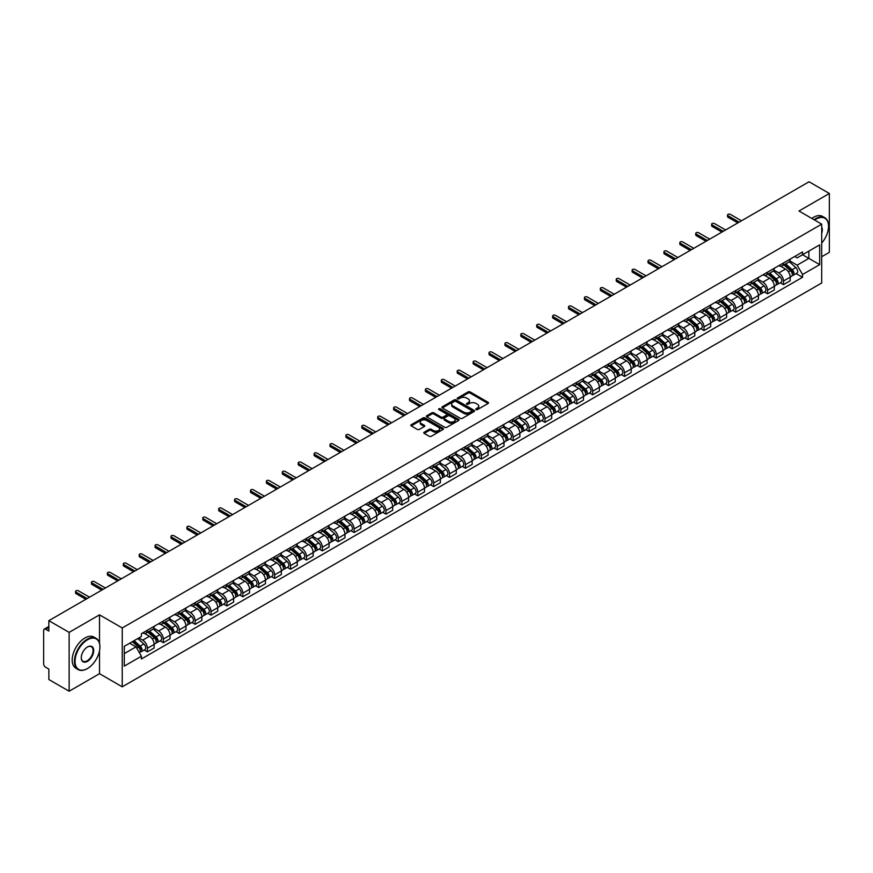 <?xml version="1.0" encoding="UTF-8"?>
<svg xmlns="http://www.w3.org/2000/svg" width="873" height="873" viewBox="0 0 873 873"><rect width="100%" height="100%" fill="white"/><g stroke="black" fill="none" stroke-linecap="round" stroke-linejoin="round"><path stroke-width="1.31" d="M476.08 409.59A0.993 0.567 0 0 0 477.476 409.59L488.105 403.457A1.419 0.818 0 0 0 488.52 402.879A1.419 0.818 0 0 0 488.105 402.3L470.1 391.901A1.419 0.818 0 0 0 468.103 391.901L457.474 398.044A0.993 0.567 0 0 0 458.871 398.852L460.246 398.055A4.529 2.619 0 0 1 466.651 398.055L468.146 398.917A4.529 2.619 0 0 1 469.478 400.772A4.529 2.619 0 0 1 468.146 402.617L466.771 403.413A0.993 0.567 0 0 0 468.179 404.221L469.554 403.424A4.529 2.619 0 0 1 475.949 403.424L477.455 404.297A4.529 2.619 0 0 1 478.786 406.141A4.529 2.619 0 0 1 477.455 407.986L476.08 408.782A0.993 0.567 0 0 0 476.08 409.59L476.08 408.782M424.18 432.222A1.419 0.818 0 0 0 423.765 432.801A1.419 0.818 0 0 0 424.18 433.379L429.232 436.293A1.419 0.818 0 0 0 431.229 436.293L443.037 429.483A1.419 0.818 0 0 0 443.451 428.905A1.419 0.818 0 0 0 443.037 428.327L425.031 417.927A1.419 0.818 0 0 0 423.023 417.927L411.216 424.736A1.419 0.818 0 0 0 410.801 425.315A1.419 0.818 0 0 0 411.216 425.893L417.327 429.418A1.419 0.818 0 0 0 419.324 429.418L424.376 426.504A1.419 0.818 0 0 0 424.791 425.926A1.419 0.818 0 0 0 424.376 425.347L421.353 423.601A3.787 2.183 0 0 1 420.24 422.052A3.787 2.183 0 0 1 422.576 420.033A3.787 2.183 0 0 1 426.701 420.513L438.562 427.355A3.787 2.183 0 0 1 439.665 428.905A3.787 2.183 0 0 1 437.329 430.924A3.787 2.183 0 0 1 433.204 430.444L431.229 429.309A1.419 0.818 0 0 0 429.232 429.309L424.18 432.222L424.18 433.379L429.232 430.487L429.232 429.309M122.242 627.971L99.511 614.843L69.131 632.379L48.844 620.67L809.064 181.77L829.35 193.479L798.97 211.015L821.7 224.143L122.242 627.971L122.242 686.822L821.7 282.994L821.7 224.143M460.344 418.331A1.419 0.818 0 0 0 462.352 418.331L474.148 411.51A1.419 0.818 0 0 0 474.563 410.932A1.419 0.818 0 0 0 474.148 410.354L456.143 399.965A1.419 0.818 0 0 0 454.146 399.965L442.338 406.774A1.419 0.818 0 0 0 441.924 407.353A1.419 0.818 0 0 0 442.338 407.931L460.344 418.331M439.283 409.808A0.993 0.567 0 0 1 440.287 409.95L458.576 420.502L446.79 427.312A1.419 0.818 0 0 1 444.783 427.312L426.777 416.912L431.829 414.02L431.829 412.842L426.777 415.755A1.419 0.818 0 0 0 426.362 416.334A1.419 0.818 0 0 0 426.777 416.912L426.777 415.755M431.829 414.02A1.419 0.818 0 0 1 433.826 414.02L433.826 412.842A1.419 0.818 0 0 0 431.829 412.842M433.826 412.842L441.138 417.054A1.419 0.818 0 0 0 443.135 417.054L446.485 415.122A1.419 0.818 0 0 0 446.9 414.544A1.419 0.818 0 0 0 446.485 413.966L438.879 409.579A0.993 0.567 0 0 1 440.287 408.771L458.598 419.346A1.419 0.818 0 0 1 459.012 419.913A1.419 0.818 0 0 1 458.598 420.491L458.598 419.346M69.131 632.379L69.131 691.23L48.844 679.521L48.844 669.111L45.691 667.278A2.881 1.67 -120 0 1 43.65 663.753L43.65 630.437A2.881 1.67 -120 0 1 44.25 629.117L48.844 626.465M821.7 256.738L829.35 252.33L829.35 193.479M69.131 691.23L99.511 673.694L122.242 686.822M48.844 620.67L48.844 631.092L45.691 629.269A2.881 1.67 -120 0 0 44.25 629.117M783.485 262.98A6.635 3.83 60 0 1 782.11 265.959L788.832 262.075A6.635 3.83 -120 0 0 790.207 259.095M773.936 270.117L778.792 272.922A6.635 3.83 60 0 1 783.485 281.051L790.207 277.167A6.635 3.83 -120 0 0 785.514 269.037L780.702 266.265M790.207 277.167L790.207 280.757L783.485 284.642L780.255 282.776M782.11 265.959A6.635 3.83 60 0 1 778.847 265.654M783.485 281.051L783.485 284.642M767.574 272.158A6.635 3.83 60 0 1 766.21 275.137L772.932 271.252A6.635 3.83 -120 0 0 774.307 268.273M764.355 291.953L767.574 293.819L774.307 289.934L774.307 286.344A6.635 3.83 -120 0 0 769.615 278.225L764.803 275.442M766.21 275.137A6.635 3.83 60 0 1 762.937 274.842M758.026 279.305L762.893 282.11A6.635 3.83 60 0 1 767.574 290.229L767.574 293.819M751.675 281.335A6.635 3.83 60 0 1 750.3 284.314L757.033 280.429A6.635 3.83 -120 0 0 758.408 277.461M748.456 301.13L751.675 302.996L758.408 299.112L758.408 295.521A6.635 3.83 -120 0 0 753.715 287.403L748.903 284.62M750.3 284.314A6.635 3.83 60 0 1 747.037 284.02M742.126 288.483L746.993 291.287A6.635 3.83 60 0 1 751.675 299.406L751.675 302.996M735.775 290.523A6.635 3.83 60 0 1 734.4 293.503L741.133 289.618A6.635 3.83 -120 0 0 742.497 286.639M732.545 310.319L735.775 312.174L742.508 308.289L742.508 304.71A6.635 3.83 -120 0 0 737.816 296.58L733.004 293.808M734.4 293.503A6.635 3.83 60 0 1 731.138 293.197M726.227 297.66L731.083 300.465A6.635 3.83 60 0 1 735.775 308.584L735.775 312.174M719.876 299.701A6.635 3.83 60 0 1 718.501 302.68L725.223 298.795A6.635 3.83 -120 0 0 726.598 295.816M716.646 319.496L719.876 321.362L726.598 317.477L726.598 313.887A6.635 3.83 -120 0 0 721.916 305.768L717.093 302.986M718.501 302.68A6.635 3.83 60 0 1 715.238 302.374M710.327 306.838L715.183 309.653A6.635 3.83 60 0 1 719.876 317.772L719.876 321.362M703.976 308.878A6.635 3.83 60 0 1 702.601 311.857L709.323 307.973A6.635 3.83 -120 0 0 710.698 304.993M700.746 328.674L703.976 330.54L710.698 326.655L710.698 323.065A6.635 3.83 -120 0 0 706.006 314.946L701.194 312.163M702.601 311.857A6.635 3.83 60 0 1 699.338 311.563M694.428 316.026L699.284 318.831A6.635 3.83 60 0 1 703.976 326.949L703.976 330.54M688.066 318.067A6.635 3.83 60 0 1 686.702 321.035L693.424 317.161A6.635 3.83 -120 0 0 694.799 314.182M684.847 337.862L688.066 339.717L694.799 335.832L694.799 332.242A6.635 3.83 -120 0 0 690.106 324.123L685.294 321.34M686.702 321.035A6.635 3.83 60 0 1 683.428 320.74M678.517 325.203L683.384 328.008A6.635 3.83 60 0 1 688.066 336.127L688.066 339.717M672.166 327.244A6.635 3.83 60 0 1 670.791 330.223L677.524 326.338A6.635 3.83 -120 0 0 678.899 323.359M668.947 347.039L672.166 348.905L678.899 345.021L678.899 341.43A6.635 3.83 -120 0 0 674.207 333.3L669.395 330.529M670.791 330.223A6.635 3.83 60 0 1 667.529 329.918M662.618 334.381L667.485 337.185A6.635 3.83 60 0 1 672.166 345.315L672.166 348.905M656.267 336.421A6.635 3.83 60 0 1 654.892 339.401L661.625 335.516A6.635 3.83 -120 0 0 663 332.537M653.037 356.217L656.267 358.083L663 354.198L663 350.608A6.635 3.83 -120 0 0 658.307 342.489L653.495 339.706M654.892 339.401A6.635 3.83 60 0 1 651.629 339.106M646.718 343.569L651.574 346.374A6.635 3.83 60 0 1 656.267 354.493L656.267 358.083M640.367 345.61A6.635 3.83 60 0 1 638.992 348.578L645.725 344.693A6.635 3.83 -120 0 0 647.089 341.725M637.137 365.405L640.367 367.26L647.089 363.375L647.089 359.785A6.635 3.83 -120 0 0 642.408 351.666L637.585 348.884M638.992 348.578A6.635 3.83 60 0 1 635.73 348.283M630.819 352.747L635.675 355.551A6.635 3.83 60 0 1 640.367 363.67L640.367 367.26M624.468 354.787A6.635 3.83 60 0 1 623.093 357.766L629.815 353.881A6.635 3.83 -120 0 0 631.19 350.902M621.238 374.582L624.468 376.449L631.19 372.564L631.19 368.973A6.635 3.83 -120 0 0 626.508 360.844L621.685 358.072M623.093 357.766A6.635 3.83 60 0 1 619.83 357.461M614.919 361.924L619.775 364.728A6.635 3.83 60 0 1 624.468 372.858L624.468 376.449M608.557 363.965A6.635 3.83 60 0 1 607.193 366.944L613.915 363.059A6.635 3.83 -120 0 0 615.29 360.08M605.338 383.76L608.568 385.626L615.29 381.741L615.29 378.151A6.635 3.83 -120 0 0 610.598 370.032L605.786 367.249M607.193 366.944A6.635 3.83 60 0 1 603.93 366.649M599.02 371.112L603.876 373.917A6.635 3.83 60 0 1 608.568 382.036L608.568 385.626M592.658 373.142A6.635 3.83 60 0 1 591.283 376.121L598.016 372.236A6.635 3.83 -120 0 0 599.391 369.268M589.439 392.937L592.658 394.803L599.391 390.918L599.391 387.328A6.635 3.83 -120 0 0 594.699 379.209L589.886 376.427M591.283 376.121A6.635 3.83 60 0 1 588.02 375.827M583.109 380.29L587.976 383.094A6.635 3.83 60 0 1 592.658 391.213L592.658 394.803M576.758 382.33A6.635 3.83 60 0 1 575.383 385.309L582.116 381.425A6.635 3.83 -120 0 0 583.491 378.446M573.539 402.126L576.758 403.981L583.491 400.096L583.491 396.517A6.635 3.83 -120 0 0 578.799 388.387L573.987 385.615M575.383 385.309A6.635 3.83 60 0 1 572.121 385.004M567.21 389.467L572.066 392.272A6.635 3.83 60 0 1 576.758 400.391L576.758 403.981M560.859 391.508A6.635 3.83 60 0 1 559.484 394.487L566.217 390.602A6.635 3.83 -120 0 0 567.581 387.623M557.629 411.303L560.859 413.169L567.581 409.284L567.581 405.694A6.635 3.83 -120 0 0 562.899 397.575L558.087 394.792M559.484 394.487A6.635 3.83 60 0 1 556.221 394.181M551.31 398.645L556.166 401.46A6.635 3.83 60 0 1 560.859 409.579L560.859 413.169M544.959 400.685A6.635 3.83 60 0 1 543.584 403.664L550.306 399.779A6.635 3.83 -120 0 0 551.681 396.8M541.729 420.48L544.959 422.346L551.681 418.462L551.681 414.871A6.635 3.83 -120 0 0 547 406.753L542.177 403.97M543.584 403.664A6.635 3.83 60 0 1 540.322 403.37M535.411 407.833L540.267 410.637A6.635 3.83 60 0 1 544.959 418.756L544.959 422.346M529.06 409.874A6.635 3.83 60 0 1 527.685 412.842L534.407 408.968A6.635 3.83 -120 0 0 535.782 405.989M525.83 429.669L529.06 431.524L535.782 427.639L535.782 424.049A6.635 3.83 -120 0 0 531.09 415.93L526.277 413.147M527.685 412.842A6.635 3.83 60 0 1 524.422 412.547M519.511 417.01L524.367 419.815A6.635 3.83 60 0 1 529.06 427.934L529.06 431.524M513.149 419.051A6.635 3.83 60 0 1 511.785 422.03L518.507 418.145A6.635 3.83 -120 0 0 519.882 415.166M509.93 438.846L513.149 440.712L519.882 436.827L519.882 433.237A6.635 3.83 -120 0 0 515.19 425.107L510.378 422.336M511.785 422.03A6.635 3.83 60 0 1 508.512 421.724M503.601 426.188L508.468 428.992A6.635 3.83 60 0 1 513.149 437.122L513.149 440.712M497.25 428.228A6.635 3.83 60 0 1 495.875 431.207L502.608 427.323A6.635 3.83 -120 0 0 503.983 424.343M494.031 448.024L497.25 449.89L503.983 446.005L503.983 442.415A6.635 3.83 -120 0 0 499.291 434.296L494.478 431.513M495.875 431.207A6.635 3.83 60 0 1 492.612 430.913M487.701 435.376L492.568 438.181A6.635 3.83 60 0 1 497.25 446.299L497.25 449.89M481.35 437.417A6.635 3.83 60 0 1 479.975 440.385L486.708 436.5A6.635 3.83 -120 0 0 488.072 433.532M478.12 457.212L481.35 459.067L488.083 455.182L488.083 451.592A6.635 3.83 -120 0 0 483.391 443.473L478.579 440.69M479.975 440.385A6.635 3.83 60 0 1 476.713 440.09M471.802 444.553L476.658 447.358A6.635 3.83 60 0 1 481.35 455.477L481.35 459.067M465.451 446.594A6.635 3.83 60 0 1 464.076 449.573L470.798 445.688A6.635 3.83 -120 0 0 472.173 442.709M462.221 466.389L465.451 468.255L472.173 464.371L472.173 460.78A6.635 3.83 -120 0 0 467.491 452.651L462.668 449.879M464.076 449.573A6.635 3.83 60 0 1 460.813 449.268M455.902 453.731L460.758 456.535A6.635 3.83 60 0 1 465.451 464.665L465.451 468.255M449.551 455.771A6.635 3.83 60 0 1 448.176 458.751L454.898 454.866A6.635 3.83 -120 0 0 456.273 451.887M446.321 475.567L449.551 477.433L456.273 473.548L456.273 469.958A6.635 3.83 -120 0 0 451.581 461.839L446.769 459.056M448.176 458.751A6.635 3.83 60 0 1 444.914 458.456M440.003 462.919L444.859 465.724A6.635 3.83 60 0 1 449.551 473.843L449.551 477.433M433.641 464.949A6.635 3.83 60 0 1 432.277 467.928L438.999 464.043A6.635 3.83 -120 0 0 440.374 461.075M430.422 484.744L433.641 486.61L440.374 482.725L440.374 479.135A6.635 3.83 -120 0 0 435.682 471.016L430.869 468.234M432.277 467.928A6.635 3.83 60 0 1 429.003 467.633M424.103 472.097L428.959 474.901A6.635 3.83 60 0 1 433.641 483.02L433.641 486.61M417.741 474.137A6.635 3.83 60 0 1 416.366 477.116L423.099 473.231A6.635 3.83 -120 0 0 424.474 470.252M414.522 493.932L417.741 495.788L424.474 491.903L424.474 488.313A6.635 3.83 -120 0 0 419.782 480.194L414.97 477.422M416.366 477.116A6.635 3.83 60 0 1 413.104 476.811M408.193 481.274L413.06 484.079A6.635 3.83 60 0 1 417.741 492.197L417.741 495.788M401.842 483.315A6.635 3.83 60 0 1 400.467 486.294L407.2 482.409A6.635 3.83 -120 0 0 408.575 479.43M398.612 503.11L401.842 504.976L408.575 501.091L408.575 497.501A6.635 3.83 -120 0 0 403.883 489.382L399.07 486.599M400.467 486.294A6.635 3.83 60 0 1 397.204 485.988M392.293 490.451L397.15 493.267A6.635 3.83 60 0 1 401.842 501.386L401.842 504.976M385.942 492.492A6.635 3.83 60 0 1 384.567 495.471L391.3 491.586A6.635 3.83 -120 0 0 392.664 488.607M382.712 512.287L385.942 514.153L392.664 510.269L392.664 506.678A6.635 3.83 -120 0 0 387.983 498.559L383.16 495.777M384.567 495.471A6.635 3.83 60 0 1 381.305 495.177M376.394 499.64L381.25 502.444A6.635 3.83 60 0 1 385.942 510.563L385.942 514.153M370.043 501.68A6.635 3.83 60 0 1 368.668 504.649L375.39 500.775A6.635 3.83 -120 0 0 376.765 497.796M366.813 521.476L370.043 523.331L376.765 519.446L376.765 515.856A6.635 3.83 -120 0 0 372.084 507.737L367.26 504.954M368.668 504.649A6.635 3.83 60 0 1 365.405 504.354M360.494 508.817L365.351 511.622A6.635 3.83 60 0 1 370.043 519.741L370.043 523.331M354.132 510.858A6.635 3.83 60 0 1 352.768 513.837L359.49 509.952A6.635 3.83 -120 0 0 360.865 506.973M350.913 530.653L354.143 532.519L360.865 528.634L360.865 525.044A6.635 3.83 -120 0 0 356.173 516.914L351.361 514.142M352.768 513.837A6.635 3.83 60 0 1 349.506 513.531M344.595 517.995L349.451 520.799A6.635 3.83 60 0 1 354.143 528.929L354.143 532.519M338.233 520.035A6.635 3.83 60 0 1 336.858 523.014L343.591 519.129A6.635 3.83 -120 0 0 344.966 516.15M335.014 539.83L338.233 541.697L344.966 537.812L344.966 534.221A6.635 3.83 -120 0 0 340.274 526.103L335.461 523.32M336.858 523.014A6.635 3.83 60 0 1 333.595 522.72M328.685 527.183L333.551 529.987A6.635 3.83 60 0 1 338.233 538.106L338.233 541.697M322.333 529.224A6.635 3.83 60 0 1 320.958 532.192L327.691 528.307A6.635 3.83 -120 0 0 329.066 525.339M319.114 549.019L322.333 550.874L329.066 546.989L329.066 543.399A6.635 3.83 -120 0 0 324.374 535.28L319.562 532.497M320.958 532.192A6.635 3.83 60 0 1 317.696 531.897M312.785 536.36L317.641 539.165A6.635 3.83 60 0 1 322.333 547.284L322.333 550.874M306.434 538.401A6.635 3.83 60 0 1 305.059 541.38L311.792 537.495A6.635 3.83 -120 0 0 313.156 534.516M303.204 558.196L306.434 560.062L313.156 556.177L313.156 552.587A6.635 3.83 -120 0 0 308.475 544.457L303.662 541.686M305.059 541.38A6.635 3.83 60 0 1 301.796 541.074M296.885 545.538L301.742 548.342A6.635 3.83 60 0 1 306.434 556.472L306.434 560.062M290.534 547.578A6.635 3.83 60 0 1 289.159 550.557L295.882 546.673A6.635 3.83 -120 0 0 297.257 543.693M287.304 567.374L290.534 569.24L297.257 565.355L297.257 561.765A6.635 3.83 -120 0 0 292.575 553.646L287.752 550.863M289.159 550.557A6.635 3.83 60 0 1 285.897 550.263M280.986 554.726L285.842 557.531A6.635 3.83 60 0 1 290.534 565.649L290.534 569.24M274.635 556.756A6.635 3.83 60 0 1 273.26 559.735L279.982 555.85A6.635 3.83 -120 0 0 281.357 552.882M271.405 576.551L274.635 578.417L281.357 574.532L281.357 570.942A6.635 3.83 -120 0 0 276.665 562.823L271.852 560.04M273.26 559.735A6.635 3.83 60 0 1 269.997 559.44M265.086 563.903L269.943 566.708A6.635 3.83 60 0 1 274.635 574.827L274.635 578.417M258.724 565.944A6.635 3.83 60 0 1 257.36 568.923L264.083 565.038A6.635 3.83 -120 0 0 265.457 562.059M255.505 585.739L258.724 587.594L265.457 583.71L265.457 580.119A6.635 3.83 -120 0 0 260.765 572.001L255.953 569.218M257.36 568.923A6.635 3.83 60 0 1 254.087 568.618M249.176 573.081L254.043 575.885A6.635 3.83 60 0 1 258.724 584.004L258.724 587.594M242.825 575.121A6.635 3.83 60 0 1 241.45 578.101L248.183 574.216A6.635 3.83 -120 0 0 249.558 571.237M239.606 594.917L242.825 596.783L249.558 592.898L249.558 589.308A6.635 3.83 -120 0 0 244.866 581.189L240.053 578.406M241.45 578.101A6.635 3.83 60 0 1 238.187 577.795M233.277 582.258L238.143 585.063A6.635 3.83 60 0 1 242.825 593.193L242.825 596.783M226.925 584.299A6.635 3.83 60 0 1 225.55 587.278L232.283 583.393A6.635 3.83 -120 0 0 233.648 580.414M223.695 604.094L226.925 605.96L233.658 602.075L233.658 598.485A6.635 3.83 -120 0 0 228.966 590.366L224.154 587.584M225.55 587.278A6.635 3.83 60 0 1 222.288 586.983M217.377 591.447L222.233 594.251A6.635 3.83 60 0 1 226.925 602.37L226.925 605.96M211.026 593.487A6.635 3.83 60 0 1 209.651 596.455L216.373 592.581A6.635 3.83 -120 0 0 217.748 589.602M207.796 613.283L211.026 615.138L217.748 611.253L217.748 607.663A6.635 3.83 -120 0 0 213.067 599.544L208.243 596.761M209.651 596.455A6.635 3.83 60 0 1 206.388 596.161M201.477 600.624L206.334 603.429A6.635 3.83 60 0 1 211.026 611.547L211.026 615.138M195.126 602.665A6.635 3.83 60 0 1 193.751 605.644L200.474 601.759A6.635 3.83 -120 0 0 201.849 598.78M191.896 622.46L195.126 624.326L201.849 620.441L201.849 616.851A6.635 3.83 -120 0 0 197.156 608.721L192.344 605.949M193.751 605.644A6.635 3.83 60 0 1 190.489 605.338M185.578 609.801L190.434 612.606A6.635 3.83 60 0 1 195.126 620.736L195.126 624.326M179.216 611.842A6.635 3.83 60 0 1 177.852 614.821L184.574 610.936A6.635 3.83 -120 0 0 185.949 607.957M175.997 631.637L179.216 633.503L185.949 629.619L185.949 626.028A6.635 3.83 -120 0 0 181.257 617.909L176.444 615.127M177.852 614.821A6.635 3.83 60 0 1 174.578 614.527M169.678 618.99L174.535 621.794A6.635 3.83 60 0 1 179.216 629.913L179.216 633.503M163.316 621.03A6.635 3.83 60 0 1 161.942 623.999L168.675 620.114A6.635 3.83 -120 0 0 170.049 617.146M160.097 640.826L163.316 642.681L170.049 638.796L170.049 635.206A6.635 3.83 -120 0 0 165.357 627.087L160.545 624.304M161.942 623.999A6.635 3.83 60 0 1 158.679 623.704M153.768 628.167L158.635 630.972A6.635 3.83 60 0 1 163.316 639.091L163.316 642.681M147.417 630.208A6.635 3.83 60 0 1 146.042 633.187L152.775 629.302A6.635 3.83 -120 0 0 154.15 626.323M144.187 650.003L147.417 651.858L154.15 647.984L154.15 644.394A6.635 3.83 -120 0 0 149.458 636.264L144.645 633.492M146.042 633.187A6.635 3.83 60 0 1 142.779 632.881M138.851 637.912L142.725 640.149A6.635 3.83 60 0 1 147.417 648.279L147.417 651.858M794.746 256.476L797.136 257.862L819.671 244.855L808.856 251.097L808.856 258.386L797.136 265.152L789.836 260.94M124.282 653.626L136.002 646.86L141.404 656.223L124.282 666.11L124.282 646.336L141.404 636.45L141.404 633.678L802.538 251.97L802.538 254.741L819.671 264.628L802.538 274.515L797.136 265.152M819.671 244.855L819.671 264.628M141.404 656.223L141.404 658.984L802.538 277.276L802.538 274.515M99.511 614.843L99.511 643.172M99.511 650.865L99.511 673.694M136.002 646.86L129.684 643.215M796.154 273.598L802.538 277.276M476.472 409.732L477.455 409.164A4.529 2.619 0 0 0 478.786 407.32L478.786 406.141M469.478 400.772L469.478 401.951A4.529 2.619 0 0 1 468.146 403.795L467.164 404.363M488.094 403.468L470.1 393.079A1.419 0.818 0 0 0 468.103 393.079L457.867 398.983M474.148 410.354L474.148 411.51L456.143 401.133A1.419 0.818 0 0 0 454.146 401.133L442.349 407.942M471.649 411.336A0.993 0.567 0 0 0 471.649 410.528L455.848 401.405A0.993 0.567 0 0 0 454.44 401.405L452.989 402.246A4.529 2.619 0 0 0 451.668 404.09A4.529 2.619 0 0 0 452.989 405.934L463.792 412.176A4.529 2.619 0 0 0 470.198 412.176L471.649 411.336L471.649 412.514A0.993 0.567 0 0 0 471.944 412.111L471.944 410.932M451.668 404.09L451.668 405.268A4.529 2.619 0 0 0 452.989 407.113L452.989 405.934M471.649 412.514L470.198 413.355A4.529 2.619 0 0 1 463.792 413.355L452.989 407.113M433.826 414.02L441.138 418.232A1.419 0.818 0 0 0 443.135 418.232L446.485 416.301A1.419 0.818 0 0 0 446.9 415.723L446.9 414.544M448.711 421.43A3.787 2.183 0 0 0 452.836 421.91A3.787 2.183 0 0 0 455.171 419.891A3.787 2.183 0 0 0 454.069 418.342L449.89 415.93A1.419 0.818 0 0 0 447.893 415.93L444.532 417.872A1.419 0.818 0 0 0 444.117 418.44A1.419 0.818 0 0 0 444.532 419.018L448.711 421.43L448.711 422.608A3.787 2.183 0 0 0 452.836 423.089A3.787 2.183 0 0 0 455.171 421.07L455.171 419.891M444.117 418.44L444.117 419.618A1.419 0.818 0 0 0 444.532 420.197L444.532 419.018M448.711 422.608L444.532 420.197M439.665 428.905L439.665 430.073A3.787 2.183 0 0 1 437.329 432.091A3.787 2.183 0 0 1 433.204 431.622L431.229 430.487A1.419 0.818 0 0 0 429.232 430.487M420.24 422.052L420.24 423.23A3.787 2.183 0 0 0 421.353 424.78L421.353 423.601M424.354 426.515L421.353 424.78M443.015 429.494L425.031 419.105A1.419 0.818 0 0 0 423.023 419.105L411.238 425.904L411.216 424.736M783.943 264.901L790.414 270.685A3.601 2.084 60 0 1 791.549 276.25L790.207 277.025M784.107 265.054L787.162 266.811M784.598 264.519L791.8 270.957A1.735 1.004 60 0 1 792.346 273.631A1.735 1.004 60 0 1 792.193 273.696M785.678 263.897L792.149 269.681A3.601 2.084 60 0 1 793.284 275.257A3.601 2.084 60 0 1 792.193 275.366M789.29 261.725L795.827 267.564A3.601 2.084 60 0 1 796.951 273.129L793.284 275.257M737.816 222.899L728.027 217.257A1.659 0.96 180 0 1 727.547 216.58L727.547 215.042A1.659 0.96 -0 0 0 728.027 215.718L739.136 222.135M741.483 220.782L730.374 214.365A1.659 0.96 -0 0 0 728.562 214.158A1.659 0.96 -0 0 0 727.547 215.042M768.044 274.078L774.515 279.862A3.601 2.084 60 0 1 775.65 285.438L774.307 286.213M768.207 274.231L771.263 275.988M768.687 273.696L775.901 280.135A1.735 1.004 60 0 1 776.446 282.808A1.735 1.004 60 0 1 776.283 282.874M769.768 273.074L776.25 278.858A3.601 2.084 60 0 1 777.385 284.434A3.601 2.084 60 0 1 776.293 284.543M773.38 270.914L779.916 276.741A3.601 2.084 60 0 1 781.051 282.317L777.385 284.434M752.133 283.256L758.615 289.039A3.601 2.084 60 0 1 759.75 294.616L758.408 295.39M752.308 283.409L755.363 285.176M752.788 282.885L760.001 289.312A1.735 1.004 60 0 1 760.547 291.986A1.735 1.004 60 0 1 760.383 292.051M753.868 282.263L760.35 288.035A3.601 2.084 60 0 1 761.485 293.612A3.601 2.084 60 0 1 760.394 293.732M757.48 280.091L764.017 285.918A3.601 2.084 60 0 1 765.152 291.495L761.485 293.612M721.916 232.087L712.128 226.434A1.659 0.96 180 0 1 711.637 225.758L711.637 224.23A1.659 0.96 -0 0 0 712.128 224.907L723.237 231.312M725.583 229.959L714.474 223.553A1.659 0.96 -0 0 0 712.663 223.346A1.659 0.96 -0 0 0 711.637 224.23M706.006 241.264L696.228 235.612A1.659 0.96 180 0 1 695.737 234.935L695.737 233.407A1.659 0.96 -0 0 0 696.228 234.084L707.337 240.501M709.684 239.147L698.575 232.731A1.659 0.96 -0 0 0 696.763 232.524A1.659 0.96 -0 0 0 695.737 233.407M821.7 243.076A17.591 10.149 120 0 0 828.532 226.314A17.591 10.149 120 0 0 816.102 219.134A17.591 10.149 120 0 0 814.651 220.061M814.072 219.734A18.017 10.4 -60 0 1 815.797 218.61A18.017 10.4 -60 0 1 824.799 217.715A18.017 10.4 -60 0 1 828.532 225.965A18.017 10.4 -60 0 1 828.532 226.14M821.7 227.155A8.795 5.074 -60 0 1 821.7 233.364M811.835 218.436A18.017 10.4 -60 0 1 813.549 217.312A18.017 10.4 -60 0 1 822.562 216.417L824.799 217.715M87.18 668.696L87.486 668.522A17.591 10.149 120 0 0 99.915 646.98A17.591 10.149 120 0 0 87.486 639.8A17.591 10.149 120 0 0 75.045 661.341A17.591 10.149 120 0 0 87.486 668.522L87.18 668.696A18.017 10.4 -60 0 1 78.166 669.591A18.017 10.4 -60 0 1 75.405 655.143A18.017 10.4 -60 0 1 87.18 639.265A18.017 10.4 -60 0 1 96.183 638.381A18.017 10.4 -60 0 1 99.915 646.631A18.017 10.4 -60 0 1 99.915 646.806M87.486 646.98L87.486 646.98A8.795 5.074 -60 0 1 93.695 650.571A8.795 5.074 -60 0 1 87.486 661.341A8.795 5.074 -60 0 1 81.265 657.751A8.795 5.074 -60 0 1 87.486 646.98L87.486 646.98M81.265 657.565A8.359 4.823 120 0 0 82.99 661.221A8.359 4.823 120 0 0 87.18 660.806A8.359 4.823 120 0 0 92.636 653.44A8.359 4.823 120 0 0 91.359 646.74A8.359 4.823 120 0 0 87.322 647.068M78.166 669.591L75.918 668.292A18.017 10.4 -60 0 1 73.157 653.855A18.017 10.4 -60 0 1 84.932 637.977A18.017 10.4 -60 0 1 93.946 637.083L96.183 638.381M736.234 292.444L742.716 298.217A3.601 2.084 60 0 1 743.851 303.793L742.497 304.568M736.408 292.597L739.453 294.354M736.888 292.062L744.102 298.501A1.735 1.004 60 0 1 744.647 301.174A1.735 1.004 60 0 1 744.483 301.229M737.969 291.44L744.451 297.224A3.601 2.084 60 0 1 745.575 302.789A3.601 2.084 60 0 1 744.494 302.909M741.581 289.269L748.117 295.107A3.601 2.084 60 0 1 749.252 300.672L745.575 302.789M720.334 301.621L726.816 307.405A3.601 2.084 60 0 1 727.94 312.971L726.598 313.756M720.509 301.774L723.553 303.531M720.989 301.24L728.202 307.678A1.735 1.004 60 0 1 728.737 310.351A1.735 1.004 60 0 1 728.584 310.417M722.069 300.618L728.551 306.401A3.601 2.084 60 0 1 729.675 311.977A3.601 2.084 60 0 1 728.584 312.087M725.681 298.446L732.218 304.284A3.601 2.084 60 0 1 733.342 309.86L729.675 311.977M704.435 310.799L710.917 316.583A3.601 2.084 60 0 1 712.041 322.159L710.698 322.934M704.598 310.952L707.654 312.72M705.089 310.428L712.292 316.855A1.735 1.004 60 0 1 712.837 319.529A1.735 1.004 60 0 1 712.684 319.594M706.17 309.806L712.641 315.579A3.601 2.084 60 0 1 713.776 321.155A3.601 2.084 60 0 1 712.684 321.275M709.782 307.634L716.318 313.462A3.601 2.084 60 0 1 717.442 319.038L713.776 321.155M690.106 250.442L680.329 244.789A1.659 0.96 180 0 1 679.838 244.113L679.838 242.585A1.659 0.96 -0 0 0 680.329 243.261L691.438 249.678M693.784 248.325L682.664 241.908A1.659 0.96 -0 0 0 680.864 241.701A1.659 0.96 -0 0 0 679.838 242.585M674.207 259.619L664.418 253.978A1.659 0.96 180 0 1 663.938 253.301L663.938 251.773A1.659 0.96 -0 0 0 664.418 252.45L675.527 258.855M677.874 257.502L666.765 251.097A1.659 0.96 -0 0 0 664.964 250.878A1.659 0.96 -0 0 0 663.938 251.773M658.307 268.808L648.519 263.155A1.659 0.96 180 0 1 648.039 262.478L648.039 260.951A1.659 0.96 -0 0 0 648.519 261.627L659.628 268.044M661.974 266.691L650.865 260.274A1.659 0.96 -0 0 0 649.054 260.067A1.659 0.96 -0 0 0 648.039 260.951M688.535 319.976L695.006 325.76A3.601 2.084 60 0 1 696.141 331.336L694.799 332.111M688.699 320.14L691.754 321.897M689.179 319.605L696.392 326.033A1.735 1.004 60 0 1 696.938 328.717A1.735 1.004 60 0 1 696.785 328.772M690.259 318.983L696.741 324.767A3.601 2.084 60 0 1 697.876 330.332A3.601 2.084 60 0 1 696.785 330.452M693.871 316.812L700.408 322.65A3.601 2.084 60 0 1 701.543 328.215L697.876 330.332M642.408 277.985L632.619 272.332A1.659 0.96 180 0 1 632.128 271.656L632.128 270.128A1.659 0.96 -0 0 0 632.619 270.805L643.728 277.221M646.075 275.868L634.966 269.451A1.659 0.96 -0 0 0 633.154 269.244A1.659 0.96 -0 0 0 632.128 270.128M672.625 329.165L679.107 334.948A3.601 2.084 60 0 1 680.242 340.514L678.899 341.288M672.799 329.317L675.855 331.074M673.279 328.783L680.493 335.221A1.735 1.004 60 0 1 681.038 337.895A1.735 1.004 60 0 1 680.875 337.96M674.36 328.161L680.842 333.944A3.601 2.084 60 0 1 681.977 339.521A3.601 2.084 60 0 1 680.885 339.63M677.972 325.989L684.508 331.827A3.601 2.084 60 0 1 685.643 337.393L681.977 339.521M626.498 287.162L616.72 281.521A1.659 0.96 180 0 1 616.229 280.844L616.229 279.305A1.659 0.96 -0 0 0 616.72 279.982L627.829 286.399M630.175 285.045L619.066 278.629A1.659 0.96 -0 0 0 617.255 278.422A1.659 0.96 -0 0 0 616.229 279.305M656.725 338.342L663.207 344.126A3.601 2.084 60 0 1 664.342 349.702L662.989 350.477M656.9 338.495L659.944 340.252M657.38 337.96L664.593 344.399A1.735 1.004 60 0 1 665.139 347.072A1.735 1.004 60 0 1 664.975 347.138M658.46 337.338L664.942 343.122A3.601 2.084 60 0 1 666.066 348.698A3.601 2.084 60 0 1 664.986 348.818M662.072 335.177L668.609 341.005A3.601 2.084 60 0 1 669.744 346.581L666.066 348.698M610.598 296.351L600.82 290.698A1.659 0.96 180 0 1 600.329 290.022L600.329 288.494A1.659 0.96 -0 0 0 600.82 289.17L611.929 295.587M614.276 294.234L603.156 287.817A1.659 0.96 -0 0 0 601.355 287.61A1.659 0.96 -0 0 0 600.329 288.494M640.826 347.519L647.308 353.303A3.601 2.084 60 0 1 648.432 358.879L647.089 359.654M641 347.672L644.045 349.44M641.48 347.148L648.694 353.576A1.735 1.004 60 0 1 649.228 356.249A1.735 1.004 60 0 1 649.076 356.315M642.561 346.526L649.043 352.31A3.601 2.084 60 0 1 650.167 357.875A3.601 2.084 60 0 1 649.086 357.995M646.173 344.355L652.709 350.182A3.601 2.084 60 0 1 653.844 355.758L650.167 357.875M594.699 305.528L584.91 299.876A1.659 0.96 180 0 1 584.43 299.199L584.43 297.671A1.659 0.96 -0 0 0 584.91 298.348L596.03 304.764M598.365 303.411L587.256 296.995A1.659 0.96 -0 0 0 585.456 296.787A1.659 0.96 -0 0 0 584.43 297.671M624.926 356.708L631.408 362.491A3.601 2.084 60 0 1 632.532 368.057L631.19 368.832M625.101 356.861L628.145 358.617M625.581 356.326L632.783 362.764A1.735 1.004 60 0 1 633.329 365.438A1.735 1.004 60 0 1 633.176 365.503M626.661 355.704L633.132 361.487A3.601 2.084 60 0 1 634.267 367.064A3.601 2.084 60 0 1 633.176 367.173M630.273 353.532L636.81 359.37A3.601 2.084 60 0 1 637.934 364.936L634.267 367.064M609.027 365.885L615.498 371.669A3.601 2.084 60 0 1 616.633 377.234L615.29 378.02M609.19 366.038L612.246 367.795M609.681 365.503L616.884 371.942A1.735 1.004 60 0 1 617.429 374.615A1.735 1.004 60 0 1 617.276 374.681M610.751 364.881L617.233 370.665A3.601 2.084 60 0 1 618.368 376.241A3.601 2.084 60 0 1 617.276 376.35M614.374 362.721L620.91 368.548A3.601 2.084 60 0 1 622.034 374.124L618.368 376.241M593.116 375.063L599.598 380.846A3.601 2.084 60 0 1 600.733 386.423L599.391 387.197M593.291 375.215L596.346 376.983M593.771 374.692L600.984 381.119A1.735 1.004 60 0 1 601.53 383.793A1.735 1.004 60 0 1 601.366 383.858M594.851 374.07L601.333 379.842A3.601 2.084 60 0 1 602.468 385.419A3.601 2.084 60 0 1 601.377 385.539M598.463 371.898L605 377.725A3.601 2.084 60 0 1 606.135 383.302L602.468 385.419M577.217 384.251L583.699 390.024A3.601 2.084 60 0 1 584.834 395.6L583.491 396.375M577.391 384.404L580.447 386.161M577.871 383.869L585.085 390.307A1.735 1.004 60 0 1 585.63 392.981A1.735 1.004 60 0 1 585.467 393.036M578.952 383.247L585.434 389.031A3.601 2.084 60 0 1 586.569 394.596A3.601 2.084 60 0 1 585.477 394.716M582.564 381.075L589.1 386.914A3.601 2.084 60 0 1 590.235 392.479L586.569 394.596M561.317 393.428L567.799 399.212A3.601 2.084 60 0 1 568.934 404.777L567.581 405.563M561.492 393.581L564.536 395.338M561.972 393.046L569.185 399.485A1.735 1.004 60 0 1 569.72 402.158A1.735 1.004 60 0 1 569.567 402.224M563.052 392.424L569.534 398.208A3.601 2.084 60 0 1 570.658 403.784A3.601 2.084 60 0 1 569.578 403.893M566.664 390.253L573.201 396.091A3.601 2.084 60 0 1 574.336 401.667L570.658 403.784M545.418 402.606L551.9 408.389A3.601 2.084 60 0 1 553.024 413.966L551.681 414.74M545.592 402.759L548.637 404.526M546.072 402.235L553.286 408.662A1.735 1.004 60 0 1 553.82 411.336A1.735 1.004 60 0 1 553.668 411.401M547.153 401.602L553.624 407.385A3.601 2.084 60 0 1 554.759 412.962A3.601 2.084 60 0 1 553.668 413.082M550.765 399.441L557.301 405.268A3.601 2.084 60 0 1 558.425 410.845L554.759 412.962M578.799 314.706L569.01 309.064A1.659 0.96 180 0 1 568.53 308.387L568.53 306.849A1.659 0.96 -0 0 0 569.01 307.525L580.119 313.942M582.466 312.589L571.357 306.172A1.659 0.96 -0 0 0 569.556 305.965A1.659 0.96 -0 0 0 568.53 306.849M562.899 323.894L553.111 318.241A1.659 0.96 180 0 1 552.631 317.565L552.631 316.037A1.659 0.96 -0 0 0 553.111 316.713L564.22 323.119M566.566 321.766L555.457 315.36A1.659 0.96 -0 0 0 553.646 315.153A1.659 0.96 -0 0 0 552.631 316.037M547 333.071L537.211 327.419A1.659 0.96 180 0 1 536.72 326.742L536.72 325.214A1.659 0.96 -0 0 0 537.211 325.891L548.32 332.307M550.667 330.954L539.558 324.538A1.659 0.96 -0 0 0 537.746 324.33A1.659 0.96 -0 0 0 536.72 325.214M531.09 342.249L521.312 336.596A1.659 0.96 180 0 1 520.821 335.919L520.821 334.392A1.659 0.96 -0 0 0 521.312 335.068L532.421 341.485M534.767 340.132L523.658 333.715A1.659 0.96 -0 0 0 521.847 333.508A1.659 0.96 -0 0 0 520.821 334.392M515.19 351.426L505.402 345.784A1.659 0.96 180 0 1 504.921 345.108L504.921 343.58A1.659 0.96 -0 0 0 505.402 344.257L516.521 350.662M518.857 349.309L507.748 342.903A1.659 0.96 -0 0 0 505.947 342.685A1.659 0.96 -0 0 0 504.921 343.58M499.291 360.614L489.502 354.962A1.659 0.96 180 0 1 489.022 354.285L489.022 352.757A1.659 0.96 -0 0 0 489.502 353.434L500.611 359.851M502.957 358.497L491.848 352.081A1.659 0.96 -0 0 0 490.048 351.874A1.659 0.96 -0 0 0 489.022 352.757M529.518 411.783L535.989 417.567A3.601 2.084 60 0 1 537.124 423.143L535.782 423.918M529.682 411.947L532.737 413.704M530.173 411.412L537.375 417.84A1.735 1.004 60 0 1 537.921 420.524A1.735 1.004 60 0 1 537.768 420.579M531.253 410.79L537.724 416.574A3.601 2.084 60 0 1 538.859 422.139A3.601 2.084 60 0 1 537.768 422.259M534.865 408.619L541.402 414.446A3.601 2.084 60 0 1 542.526 420.022L538.859 422.139M483.391 369.792L473.603 364.139A1.659 0.96 180 0 1 473.122 363.463L473.122 361.935A1.659 0.96 -0 0 0 473.603 362.611L484.711 369.028M487.058 367.675L475.949 361.258A1.659 0.96 -0 0 0 474.137 361.051A1.659 0.96 -0 0 0 473.122 361.935M513.619 420.972L520.09 426.755A3.601 2.084 60 0 1 521.225 432.321L519.882 433.095M513.782 421.124L516.838 422.881M514.262 420.59L521.476 427.028A1.735 1.004 60 0 1 522.021 429.702A1.735 1.004 60 0 1 521.858 429.767M515.343 419.968L521.825 425.751A3.601 2.084 60 0 1 522.96 431.327A3.601 2.084 60 0 1 521.868 431.437M518.955 417.796L525.491 423.634A3.601 2.084 60 0 1 526.626 429.2L522.96 431.327M467.491 378.969L457.703 373.328A1.659 0.96 180 0 1 457.212 372.651L457.212 371.112A1.659 0.96 -0 0 0 457.703 371.789L468.812 378.205M471.158 376.852L460.049 370.436A1.659 0.96 -0 0 0 458.238 370.228A1.659 0.96 -0 0 0 457.212 371.112M497.708 430.149L504.19 435.933A3.601 2.084 60 0 1 505.325 441.509L503.983 442.284M497.883 430.302L500.938 432.059M498.363 429.767L505.576 436.205A1.735 1.004 60 0 1 506.122 438.879A1.735 1.004 60 0 1 505.958 438.944M499.443 429.145L505.925 434.929A3.601 2.084 60 0 1 507.06 440.505A3.601 2.084 60 0 1 505.969 440.625M503.055 426.984L509.592 432.812A3.601 2.084 60 0 1 510.727 438.388L507.06 440.505M451.581 388.158L441.803 382.505A1.659 0.96 180 0 1 441.312 381.828L441.312 380.301A1.659 0.96 -0 0 0 441.803 380.977L452.912 387.394M455.259 386.041L444.15 379.624A1.659 0.96 -0 0 0 442.338 379.417A1.659 0.96 -0 0 0 441.312 380.301M481.809 439.326L488.291 445.11A3.601 2.084 60 0 1 489.426 450.686L488.072 451.461M481.983 439.479L485.028 441.247M482.463 438.955L489.677 445.383A1.735 1.004 60 0 1 490.222 448.056A1.735 1.004 60 0 1 490.059 448.122M483.544 438.333L490.026 444.117A3.601 2.084 60 0 1 491.15 449.682A3.601 2.084 60 0 1 490.069 449.802M487.156 436.162L493.692 441.989A3.601 2.084 60 0 1 494.827 447.565L491.15 449.682M435.682 397.335L425.904 391.682A1.659 0.96 180 0 1 425.413 391.006L425.413 389.478A1.659 0.96 -0 0 0 425.904 390.155L437.013 396.571M439.359 395.218L428.239 388.801A1.659 0.96 -0 0 0 426.439 388.594A1.659 0.96 -0 0 0 425.413 389.478M465.909 448.515L472.391 454.298A3.601 2.084 60 0 1 473.515 459.864L472.173 460.638M466.084 448.667L469.128 450.424M466.564 448.133L473.777 454.571A1.735 1.004 60 0 1 474.312 457.245A1.735 1.004 60 0 1 474.159 457.31M467.644 447.511L474.126 453.294A3.601 2.084 60 0 1 475.25 458.871A3.601 2.084 60 0 1 474.159 458.98M471.256 445.339L477.793 451.177A3.601 2.084 60 0 1 478.917 456.743L475.25 458.871M419.782 406.512L409.994 400.871A1.659 0.96 180 0 1 409.513 400.194L409.513 398.655A1.659 0.96 -0 0 0 409.994 399.332L421.102 405.749M423.449 404.395L412.34 397.979A1.659 0.96 -0 0 0 410.539 397.772A1.659 0.96 -0 0 0 409.513 398.655M450.01 457.692L456.492 463.476A3.601 2.084 60 0 1 457.616 469.041L456.273 469.827M450.184 457.845L453.229 459.602M450.664 457.31L457.867 463.749A1.735 1.004 60 0 1 458.412 466.422A1.735 1.004 60 0 1 458.26 466.488M451.745 456.688L458.216 462.472A3.601 2.084 60 0 1 459.351 468.048A3.601 2.084 60 0 1 458.26 468.157M455.357 454.527L461.893 460.355A3.601 2.084 60 0 1 463.017 465.931L459.351 468.048M403.883 415.701L394.094 410.048A1.659 0.96 180 0 1 393.614 409.372L393.614 407.844A1.659 0.96 -0 0 0 394.094 408.52L405.203 414.926M407.549 413.573L396.44 407.167A1.659 0.96 -0 0 0 394.629 406.96A1.659 0.96 -0 0 0 393.614 407.844M434.11 466.869L440.581 472.653A3.601 2.084 60 0 1 441.716 478.229L440.374 479.004M434.274 467.022L437.329 468.79M434.754 466.498L441.967 472.926A1.735 1.004 60 0 1 442.513 475.599A1.735 1.004 60 0 1 442.36 475.665M435.834 465.876L442.316 471.649A3.601 2.084 60 0 1 443.451 477.225A3.601 2.084 60 0 1 442.36 477.345M439.446 463.705L445.983 469.532A3.601 2.084 60 0 1 447.118 475.108L443.451 477.225M387.983 424.878L378.195 419.226A1.659 0.96 180 0 1 377.703 418.549L377.703 417.021A1.659 0.96 -0 0 0 378.195 417.698L389.303 424.114M391.65 422.761L380.541 416.345A1.659 0.96 -0 0 0 378.729 416.137A1.659 0.96 -0 0 0 377.703 417.021M418.2 476.058L424.682 481.831A3.601 2.084 60 0 1 425.817 487.407L424.474 488.182M418.374 476.211L421.43 477.968M418.854 475.676L426.068 482.114A1.735 1.004 60 0 1 426.613 484.788A1.735 1.004 60 0 1 426.45 484.842M419.935 475.054L426.417 480.837A3.601 2.084 60 0 1 427.552 486.403A3.601 2.084 60 0 1 426.461 486.523M423.547 472.882L430.083 478.72A3.601 2.084 60 0 1 431.218 484.286L427.552 486.403M372.084 434.056L362.295 428.403A1.659 0.96 180 0 1 361.804 427.726L361.804 426.199A1.659 0.96 -0 0 0 362.295 426.875L373.404 433.292M375.75 431.939L364.641 425.522A1.659 0.96 -0 0 0 362.83 425.315A1.659 0.96 -0 0 0 361.804 426.199M402.3 485.235L408.782 491.019A3.601 2.084 60 0 1 409.917 496.584L408.564 497.37M402.475 485.388L405.519 487.145M402.955 484.853L410.168 491.292A1.735 1.004 60 0 1 410.714 493.965A1.735 1.004 60 0 1 410.55 494.031M404.035 484.231L410.517 490.015A3.601 2.084 60 0 1 411.641 495.591A3.601 2.084 60 0 1 410.561 495.7M407.647 482.06L414.184 487.898A3.601 2.084 60 0 1 415.319 493.474L411.641 495.591M356.173 443.233L346.395 437.591A1.659 0.96 180 0 1 345.904 436.915L345.904 435.387A1.659 0.96 -0 0 0 346.395 436.064L357.504 442.469M359.851 441.116L348.731 434.699A1.659 0.96 -0 0 0 346.93 434.492A1.659 0.96 -0 0 0 345.904 435.387M386.401 494.413L392.883 500.196A3.601 2.084 60 0 1 394.007 505.773L392.664 506.547M386.575 494.565L389.62 496.333M387.055 494.042L394.269 500.469A1.735 1.004 60 0 1 394.803 503.143A1.735 1.004 60 0 1 394.651 503.208M388.136 493.409L394.618 499.192A3.601 2.084 60 0 1 395.742 504.769A3.601 2.084 60 0 1 394.661 504.889M391.748 491.248L398.284 497.075A3.601 2.084 60 0 1 399.419 502.652L395.742 504.769M340.274 452.421L330.485 446.769A1.659 0.96 180 0 1 330.005 446.092L330.005 444.564A1.659 0.96 -0 0 0 330.485 445.241L341.605 451.657M343.94 450.304L332.831 443.888A1.659 0.96 -0 0 0 331.031 443.68A1.659 0.96 -0 0 0 330.005 444.564M370.501 503.59L376.983 509.374A3.601 2.084 60 0 1 378.107 514.95L376.765 515.725M370.676 503.754L373.72 505.511M371.156 503.219L378.358 509.646A1.735 1.004 60 0 1 378.904 512.331A1.735 1.004 60 0 1 378.751 512.386M372.236 502.597L378.707 508.381A3.601 2.084 60 0 1 379.842 513.946A3.601 2.084 60 0 1 378.751 514.066M375.848 500.425L382.385 506.253A3.601 2.084 60 0 1 383.509 511.829L379.842 513.946M324.374 461.599L314.586 455.946A1.659 0.96 180 0 1 314.105 455.269L314.105 453.742A1.659 0.96 -0 0 0 314.586 454.418L325.694 460.835M328.041 459.482L316.932 453.065A1.659 0.96 -0 0 0 315.131 452.858A1.659 0.96 -0 0 0 314.105 453.742M354.602 512.778L361.073 518.562A3.601 2.084 60 0 1 362.208 524.127L360.865 524.902M354.765 512.931L357.821 514.688M355.256 512.396L362.459 518.835A1.735 1.004 60 0 1 363.004 521.508A1.735 1.004 60 0 1 362.852 521.574M356.326 511.774L362.808 517.558A3.601 2.084 60 0 1 363.943 523.134A3.601 2.084 60 0 1 362.852 523.243M359.949 509.603L366.485 515.441A3.601 2.084 60 0 1 367.609 521.006L363.943 523.134M308.475 470.776L298.686 465.134A1.659 0.96 180 0 1 298.206 464.458L298.206 462.919A1.659 0.96 -0 0 0 298.686 463.596L309.795 470.012M312.141 468.659L301.032 462.243A1.659 0.96 -0 0 0 299.221 462.035A1.659 0.96 -0 0 0 298.206 462.919M338.691 521.956L345.173 527.739A3.601 2.084 60 0 1 346.308 533.316L344.966 534.09M338.866 522.109L341.921 523.865M339.346 521.574L346.559 528.012A1.735 1.004 60 0 1 347.105 530.686A1.735 1.004 60 0 1 346.941 530.751M340.426 520.952L346.908 526.735A3.601 2.084 60 0 1 348.043 532.312A3.601 2.084 60 0 1 346.952 532.432M344.038 518.791L350.575 524.618A3.601 2.084 60 0 1 351.71 530.195L348.043 532.312M292.575 479.964L282.787 474.312A1.659 0.96 180 0 1 282.295 473.635L282.295 472.107A1.659 0.96 -0 0 0 282.787 472.784L293.895 479.201M296.242 477.847L285.133 471.431A1.659 0.96 -0 0 0 283.321 471.224A1.659 0.96 -0 0 0 282.295 472.107M322.792 531.133L329.274 536.917A3.601 2.084 60 0 1 330.409 542.493L329.066 543.268M322.966 531.286L326.022 533.054M323.447 530.762L330.66 537.19A1.735 1.004 60 0 1 331.205 539.863A1.735 1.004 60 0 1 331.042 539.929M324.527 530.14L331.009 535.924A3.601 2.084 60 0 1 332.144 541.489A3.601 2.084 60 0 1 331.053 541.609M328.139 527.969L334.675 533.796A3.601 2.084 60 0 1 335.81 539.372L332.144 541.489M276.665 489.142L266.887 483.489A1.659 0.96 180 0 1 266.396 482.813L266.396 481.285A1.659 0.96 -0 0 0 266.887 481.961L277.996 488.378M280.342 487.025L269.233 480.608A1.659 0.96 -0 0 0 267.422 480.401A1.659 0.96 -0 0 0 266.396 481.285M306.892 540.322L313.374 546.105A3.601 2.084 60 0 1 314.509 551.671L313.156 552.445M307.067 540.474L310.111 542.231M307.547 539.94L314.76 546.378A1.735 1.004 60 0 1 315.295 549.052A1.735 1.004 60 0 1 315.142 549.117M308.627 539.318L315.109 545.101A3.601 2.084 60 0 1 316.233 550.677A3.601 2.084 60 0 1 315.153 550.787M312.239 537.146L318.776 542.984A3.601 2.084 60 0 1 319.911 548.55L316.233 550.677M260.765 498.319L250.977 492.678A1.659 0.96 180 0 1 250.496 492.001L250.496 490.462A1.659 0.96 -0 0 0 250.977 491.139L262.096 497.555M264.432 496.202L253.323 489.786A1.659 0.96 -0 0 0 251.522 489.578A1.659 0.96 -0 0 0 250.496 490.462M290.993 549.499L297.475 555.283A3.601 2.084 60 0 1 298.599 560.848L297.257 561.634M291.167 549.652L294.212 551.409M291.647 549.117L298.861 555.555A1.735 1.004 60 0 1 299.395 558.229A1.735 1.004 60 0 1 299.243 558.294M292.728 548.495L299.199 554.279A3.601 2.084 60 0 1 300.334 559.855A3.601 2.084 60 0 1 299.243 559.964M296.34 546.334L302.876 552.162A3.601 2.084 60 0 1 304 557.738L300.334 559.855M244.866 507.508L235.077 501.855A1.659 0.96 180 0 1 234.597 501.178L234.597 499.651A1.659 0.96 -0 0 0 235.077 500.327L246.186 506.733M248.532 505.38L237.423 498.974A1.659 0.96 -0 0 0 235.623 498.767A1.659 0.96 -0 0 0 234.597 499.651M275.093 558.676L281.575 564.46A3.601 2.084 60 0 1 282.699 570.036L281.357 570.811M275.257 558.829L278.312 560.597M275.748 558.305L282.95 564.733A1.735 1.004 60 0 1 283.496 567.406A1.735 1.004 60 0 1 283.343 567.472M276.828 557.683L283.299 563.456A3.601 2.084 60 0 1 284.434 569.032A3.601 2.084 60 0 1 283.343 569.152M280.44 555.512L286.977 561.339A3.601 2.084 60 0 1 288.101 566.915L284.434 569.032M228.966 516.685L219.178 511.032A1.659 0.96 180 0 1 218.697 510.356L218.697 508.828A1.659 0.96 -0 0 0 219.178 509.505L230.286 515.921M232.633 514.568L221.524 508.151A1.659 0.96 -0 0 0 219.712 507.944A1.659 0.96 -0 0 0 218.697 508.828M259.194 567.865L265.665 573.637A3.601 2.084 60 0 1 266.8 579.214L265.457 579.988M259.357 568.017L262.413 569.774M259.838 567.483L267.051 573.921A1.735 1.004 60 0 1 267.596 576.595A1.735 1.004 60 0 1 267.433 576.649M260.918 566.861L267.4 572.644A3.601 2.084 60 0 1 268.535 578.21A3.601 2.084 60 0 1 267.444 578.33M264.53 564.689L271.067 570.527A3.601 2.084 60 0 1 272.201 576.093L268.535 578.21M213.067 525.862L203.278 520.21A1.659 0.96 180 0 1 202.787 519.533L202.787 518.005A1.659 0.96 -0 0 0 203.278 518.682L214.387 525.099M216.733 523.745L205.624 517.329A1.659 0.96 -0 0 0 203.813 517.122A1.659 0.96 -0 0 0 202.787 518.005M243.283 577.042L249.765 582.826A3.601 2.084 60 0 1 250.9 588.391L249.558 589.177M243.458 577.195L246.513 578.952M243.938 576.66L251.151 583.099A1.735 1.004 60 0 1 251.697 585.772A1.735 1.004 60 0 1 251.533 585.838M245.018 576.038L251.5 581.822A3.601 2.084 60 0 1 252.635 587.398A3.601 2.084 60 0 1 251.544 587.507M248.63 573.867L255.167 579.705A3.601 2.084 60 0 1 256.302 585.281L252.635 587.398M197.156 535.04L187.379 529.398A1.659 0.96 180 0 1 186.887 528.722L186.887 527.194A1.659 0.96 -0 0 0 187.379 527.87L198.487 534.276M200.834 532.923L189.725 526.506A1.659 0.96 -0 0 0 187.913 526.299A1.659 0.96 -0 0 0 186.887 527.194M227.384 586.22L233.866 592.003A3.601 2.084 60 0 1 235.001 597.579L233.648 598.354M227.558 586.372L230.603 588.14M228.039 585.848L235.252 592.276A1.735 1.004 60 0 1 235.797 594.95A1.735 1.004 60 0 1 235.634 595.015M229.119 585.216L235.601 590.999A3.601 2.084 60 0 1 236.725 596.575A3.601 2.084 60 0 1 235.645 596.695M232.731 583.055L239.267 588.882A3.601 2.084 60 0 1 240.402 594.458L236.725 596.575M181.257 544.228L171.479 538.576A1.659 0.96 180 0 1 170.988 537.899L170.988 536.371A1.659 0.96 -0 0 0 171.479 537.048L182.588 543.464M184.934 542.111L173.814 535.695A1.659 0.96 -0 0 0 172.014 535.487A1.659 0.96 -0 0 0 170.988 536.371M211.484 595.397L217.966 601.181A3.601 2.084 60 0 1 219.09 606.757L217.748 607.532M211.659 595.55L214.703 597.318M212.139 595.026L219.352 601.453A1.735 1.004 60 0 1 219.887 604.138A1.735 1.004 60 0 1 219.734 604.192M213.219 594.404L219.701 600.188A3.601 2.084 60 0 1 220.825 605.753A3.601 2.084 60 0 1 219.734 605.873M216.831 592.232L223.368 598.06A3.601 2.084 60 0 1 224.492 603.636L220.825 605.753M165.357 553.406L155.569 547.753A1.659 0.96 180 0 1 155.088 547.076L155.088 545.549A1.659 0.96 -0 0 0 155.569 546.225L166.688 552.642M169.024 551.289L157.915 544.872A1.659 0.96 -0 0 0 156.114 544.665A1.659 0.96 -0 0 0 155.088 545.549M195.585 604.585L202.067 610.369A3.601 2.084 60 0 1 203.191 615.934L201.849 616.709M195.759 604.738L198.804 606.495M196.239 604.203L203.442 610.642A1.735 1.004 60 0 1 203.987 613.315A1.735 1.004 60 0 1 203.835 613.381M197.32 603.581L203.791 609.365A3.601 2.084 60 0 1 204.926 614.941A3.601 2.084 60 0 1 203.835 615.05M200.932 601.41L207.468 607.248A3.601 2.084 60 0 1 208.592 612.813L204.926 614.941M149.458 562.583L139.669 556.941A1.659 0.96 180 0 1 139.189 556.265L139.189 554.726A1.659 0.96 -0 0 0 139.669 555.403L150.778 561.819M153.124 560.466L142.015 554.049A1.659 0.96 -0 0 0 140.204 553.842A1.659 0.96 -0 0 0 139.189 554.726M179.685 613.763L186.156 619.546A3.601 2.084 60 0 1 187.291 625.123L185.949 625.897M179.849 613.915L182.904 615.672M180.329 613.381L187.542 619.819A1.735 1.004 60 0 1 188.088 622.493A1.735 1.004 60 0 1 187.935 622.558M181.409 612.759L187.891 618.542A3.601 2.084 60 0 1 189.026 624.119A3.601 2.084 60 0 1 187.935 624.239M185.021 610.598L191.558 616.425A3.601 2.084 60 0 1 192.693 622.002L189.026 624.119M133.558 571.771L123.77 566.119A1.659 0.96 180 0 1 123.279 565.442L123.279 563.914A1.659 0.96 -0 0 0 123.77 564.591L134.879 571.007M137.225 569.654L126.116 563.238A1.659 0.96 -0 0 0 124.304 563.03A1.659 0.96 -0 0 0 123.279 563.914M163.775 622.94L170.257 628.724A3.601 2.084 60 0 1 171.392 634.3L170.049 635.075M163.949 623.093L167.005 624.861M164.43 622.569L171.643 628.996A1.735 1.004 60 0 1 172.188 631.67A1.735 1.004 60 0 1 172.025 631.736M165.51 621.947L171.992 627.731A3.601 2.084 60 0 1 173.127 633.296A3.601 2.084 60 0 1 172.036 633.416M169.122 619.775L175.659 625.603A3.601 2.084 60 0 1 176.793 631.179L173.127 633.296M117.659 580.949L107.87 575.296A1.659 0.96 180 0 1 107.379 574.62L107.379 573.092A1.659 0.96 -0 0 0 107.87 573.768L118.979 580.185M121.325 578.832L110.216 572.415A1.659 0.96 -0 0 0 108.405 572.208A1.659 0.96 -0 0 0 107.379 573.092M147.875 632.128L154.357 637.912A3.601 2.084 60 0 1 155.492 643.477L154.139 644.252M148.05 632.281L151.094 634.038M148.53 631.746L155.743 638.185A1.735 1.004 60 0 1 156.289 640.858A1.735 1.004 60 0 1 156.125 640.924M149.61 631.124L156.092 636.908A3.601 2.084 60 0 1 157.216 642.484A3.601 2.084 60 0 1 156.136 642.593M153.222 628.953L159.759 634.791A3.601 2.084 60 0 1 160.894 640.356L157.216 642.484M101.748 590.126L91.971 584.484A1.659 0.96 180 0 1 91.479 583.808L91.479 582.269A1.659 0.96 -0 0 0 91.971 582.946L103.079 589.362M105.426 588.009L94.306 581.593A1.659 0.96 -0 0 0 92.505 581.385A1.659 0.96 -0 0 0 91.479 582.269M132.369 641.655L138.458 647.089A3.601 2.084 60 0 1 139.582 652.655L139.407 652.764M132.434 641.622L135.195 643.215M133.023 641.284L139.844 647.362A1.735 1.004 60 0 1 140.378 650.036A1.735 1.004 60 0 1 140.226 650.101M134.104 640.662L140.193 646.085A3.601 2.084 60 0 1 141.317 651.662A3.601 2.084 60 0 1 140.237 651.771M137.77 638.545L143.859 643.968A3.601 2.084 60 0 1 144.994 649.545L141.317 651.662M85.849 599.315L76.06 593.662A1.659 0.96 180 0 1 75.58 592.985L75.58 591.457A1.659 0.96 -0 0 0 76.06 592.134L87.18 598.54M89.515 597.187L78.406 590.781A1.659 0.96 -0 0 0 76.606 590.574A1.659 0.96 -0 0 0 75.58 591.457M163.316 639.091L170.049 635.206M179.216 629.913L185.949 626.028M195.126 620.736L201.849 616.851M211.026 611.547L217.748 607.663M226.925 602.37L233.658 598.485M242.825 593.193L249.558 589.308M258.724 584.004L265.457 580.119M274.635 574.827L281.357 570.942M290.534 565.649L297.257 561.765M306.434 556.472L313.156 552.587M322.333 547.284L329.066 543.399M338.233 538.106L344.966 534.221M354.143 528.929L360.865 525.044M370.043 519.741L376.765 515.856M385.942 510.563L392.664 506.678M401.842 501.386L408.575 497.501M417.741 492.197L424.474 488.313M433.641 483.02L440.374 479.135M449.551 473.843L456.273 469.958M465.451 464.665L472.173 460.78M481.35 455.477L488.083 451.592M497.25 446.299L503.983 442.415M513.149 437.122L519.882 433.237M529.06 427.934L535.782 424.049M544.959 418.756L551.681 414.871M560.859 409.579L567.581 405.694M576.758 400.391L583.491 396.517M592.658 391.213L599.391 387.328M608.568 382.036L615.29 378.151M624.468 372.858L631.19 368.973M640.367 363.67L647.089 359.785M656.267 354.493L663 350.608M672.166 345.315L678.899 341.43M688.066 336.127L694.799 332.242M703.976 326.949L710.698 323.065M719.876 317.772L726.598 313.887M735.775 308.584L742.508 304.71M751.675 299.406L758.408 295.521M767.574 290.229L774.307 286.344M147.417 648.279L154.15 644.394M142.725 640.149L149.458 636.264M158.635 630.972L165.357 627.087M174.535 621.794L181.257 617.909M190.434 612.606L197.156 608.721M206.334 603.429L213.067 599.544M222.233 594.251L228.966 590.366M238.143 585.063L244.866 581.189M254.043 575.885L260.765 572.001M269.943 566.708L276.665 562.823M285.842 557.531L292.575 553.646M301.742 548.342L308.475 544.457M317.641 539.165L324.374 535.28M333.551 529.987L340.274 526.103M349.451 520.799L356.173 516.914M365.351 511.622L372.084 507.737M381.25 502.444L387.983 498.559M397.15 493.267L403.883 489.382M413.06 484.079L419.782 480.194M428.959 474.901L435.682 471.016M444.859 465.724L451.581 461.839M460.758 456.535L467.491 452.651M476.658 447.358L483.391 443.473M492.568 438.181L499.291 434.296M508.468 428.992L515.19 425.107M524.367 419.815L531.09 415.93M540.267 410.637L547 406.753M556.166 401.46L562.899 397.575M572.066 392.272L578.799 388.387M587.976 383.094L594.699 379.209M603.876 373.917L610.598 370.032M619.775 364.728L626.508 360.844M635.675 355.551L642.408 351.666M651.574 346.374L658.307 342.489M667.485 337.185L674.207 333.3M683.384 328.008L690.106 324.123M699.284 318.831L706.006 314.946M715.183 309.653L721.916 305.768M731.083 300.465L737.816 296.58M746.993 291.287L753.715 287.403M762.893 282.11L769.615 278.225M778.792 272.922L785.514 269.037M48.844 627.436L45.691 629.269M477.455 409.164L477.455 407.986M466.771 404.221L466.771 403.413M468.146 403.795L468.146 402.617M457.474 398.852L457.474 398.044M468.103 393.079L468.103 391.901M470.1 393.079L470.1 391.901M488.105 403.457L488.105 402.3M442.338 407.931L442.338 406.774M454.146 401.133L454.146 399.965M456.143 401.133L456.143 399.965M463.792 413.355L463.792 412.176M470.198 413.355L470.198 412.176M441.138 418.232L441.138 417.054M443.135 418.232L443.135 417.054M446.485 416.301L446.485 415.122M440.287 409.95L440.287 408.771M431.229 430.487L431.229 429.309M433.204 431.622L433.204 430.444M424.376 426.504L424.376 425.347M423.023 419.105L423.023 417.927M425.031 419.105L425.031 417.927M443.037 429.483L443.037 428.327M790.414 270.685L788.395 271.841M792.706 272.834L792.051 273.216M795.827 267.564L792.149 269.681M728.027 215.718L728.027 217.257M774.515 279.862L772.496 281.03M776.806 282.023L776.152 282.394M779.916 276.741L776.25 278.858M758.615 289.039L756.596 290.207M760.907 291.2L760.252 291.571M764.017 285.918L760.35 288.035M712.128 224.907L712.128 226.434M696.228 234.084L696.228 235.612M742.716 298.217L740.697 299.384M744.996 300.377L744.353 300.749M748.117 295.107L744.451 297.224M726.816 307.405L724.797 308.573M729.097 309.555L728.453 309.937M732.218 304.284L728.551 306.401M710.917 316.583L708.887 317.75M713.197 318.743L712.543 319.114M716.318 313.462L712.641 315.579M680.329 243.261L680.329 244.789M664.418 252.45L664.418 253.978M648.519 261.627L648.519 263.155M695.006 325.76L692.987 326.928M697.298 327.921L696.643 328.292M700.408 322.65L696.741 324.767M632.619 270.805L632.619 272.332M679.107 334.948L677.088 336.116M681.398 337.098L680.744 337.48M684.508 331.827L680.842 333.944M616.72 279.982L616.72 281.521M663.207 344.126L661.188 345.293M665.488 346.286L664.844 346.657M668.609 341.005L664.942 343.122M600.82 289.17L600.82 290.698M647.308 353.303L645.289 354.471M649.588 355.464L648.945 355.835M652.709 350.182L649.043 352.31M584.91 298.348L584.91 299.876M631.408 362.491L629.378 363.648M633.689 364.641L633.045 365.023M636.81 359.37L633.132 361.487M615.498 371.669L613.479 372.836M617.789 373.83L617.135 374.201M620.91 368.548L617.233 370.665M599.598 380.846L597.579 382.014M601.89 383.007L601.235 383.378M605 377.725L601.333 379.842M583.699 390.024L581.68 391.191M585.979 392.184L585.336 392.555M589.1 386.914L585.434 389.031M567.799 399.212L565.78 400.38M570.08 401.362L569.436 401.744M573.201 396.091L569.534 398.208M551.9 408.389L549.881 409.557M554.18 410.55L553.537 410.921M557.301 405.268L553.624 407.385M569.01 307.525L569.01 309.064M553.111 316.713L553.111 318.241M537.211 325.891L537.211 327.419M521.312 335.068L521.312 336.596M505.402 344.257L505.402 345.784M489.502 353.434L489.502 354.962M535.989 417.567L533.97 418.734M538.281 419.727L537.626 420.099M541.402 414.446L537.724 416.574M473.603 362.611L473.603 364.139M520.09 426.755L518.071 427.923M522.381 428.905L521.727 429.287M525.491 423.634L521.825 425.751M457.703 371.789L457.703 373.328M504.19 435.933L502.171 437.1M506.482 438.093L505.827 438.464M509.592 432.812L505.925 434.929M441.803 380.977L441.803 382.505M488.291 445.11L486.272 446.278M490.571 447.271L489.928 447.642M493.692 441.989L490.026 444.117M425.904 390.155L425.904 391.682M472.391 454.298L470.372 455.455M474.672 456.448L474.028 456.83M477.793 451.177L474.126 453.294M409.994 399.332L409.994 400.871M456.492 463.476L454.462 464.643M458.772 465.636L458.118 466.007M461.893 460.355L458.216 462.472M394.094 408.52L394.094 410.048M440.581 472.653L438.562 473.821M442.873 474.814L442.218 475.185M445.983 469.532L442.316 471.649M378.195 417.698L378.195 419.226M424.682 481.831L422.663 482.998M426.973 483.991L426.319 484.362M430.083 478.72L426.417 480.837M362.295 426.875L362.295 428.403M408.782 491.019L406.763 492.186M411.063 493.169L410.419 493.551M414.184 487.898L410.517 490.015M346.395 436.064L346.395 437.591M392.883 500.196L390.864 501.364M395.163 502.357L394.52 502.728M398.284 497.075L394.618 499.192M330.485 445.241L330.485 446.769M376.983 509.374L374.954 510.541M379.264 511.534L378.62 511.905M382.385 506.253L378.707 508.381M314.586 454.418L314.586 455.946M361.073 518.562L359.054 519.73M363.364 520.712L362.71 521.094M366.485 515.441L362.808 517.558M298.686 463.596L298.686 465.134M345.173 527.739L343.154 528.907M347.465 529.9L346.81 530.271M350.575 524.618L346.908 526.735M282.787 472.784L282.787 474.312M329.274 536.917L327.255 538.084M331.554 539.077L330.911 539.449M334.675 533.796L331.009 535.924M266.887 481.961L266.887 483.489M313.374 546.105L311.355 547.262M315.655 548.255L315.011 548.637M318.776 542.984L315.109 545.101M250.977 491.139L250.977 492.678M297.475 555.283L295.456 556.45M299.755 557.443L299.112 557.814M302.876 552.162L299.199 554.279M235.077 500.327L235.077 501.855M281.575 564.46L279.546 565.628M283.856 566.621L283.201 566.992M286.977 561.339L283.299 563.456M219.178 509.505L219.178 511.032M265.665 573.637L263.646 574.805M267.956 575.798L267.302 576.169M271.067 570.527L267.4 572.644M203.278 518.682L203.278 520.21M249.765 582.826L247.746 583.993M252.057 584.975L251.402 585.357M255.167 579.705L251.5 581.822M187.379 527.87L187.379 529.398M233.866 592.003L231.847 593.171M236.147 594.164L235.503 594.535M239.267 588.882L235.601 590.999M171.479 537.048L171.479 538.576M217.966 601.181L215.947 602.348M220.247 603.341L219.603 603.712M223.368 598.06L219.701 600.188M155.569 546.225L155.569 547.753M202.067 610.369L200.037 611.537M204.347 612.519L203.693 612.901M207.468 607.248L203.791 609.365M139.669 555.403L139.669 556.941M186.156 619.546L184.138 620.714M188.448 621.707L187.793 622.078M191.558 616.425L187.891 618.542M123.77 564.591L123.77 566.119M170.257 628.724L168.238 629.891M172.548 630.884L171.894 631.255M175.659 625.603L171.992 627.731M107.87 573.768L107.87 575.296M154.357 637.912L152.339 639.069M156.638 640.062L155.994 640.444M159.759 634.791L156.092 636.908M91.971 582.946L91.971 584.484M138.458 647.089L136.712 648.093M140.739 649.25L140.095 649.621M143.859 643.968L140.193 646.085M76.06 592.134L76.06 593.662"/></g></svg>
